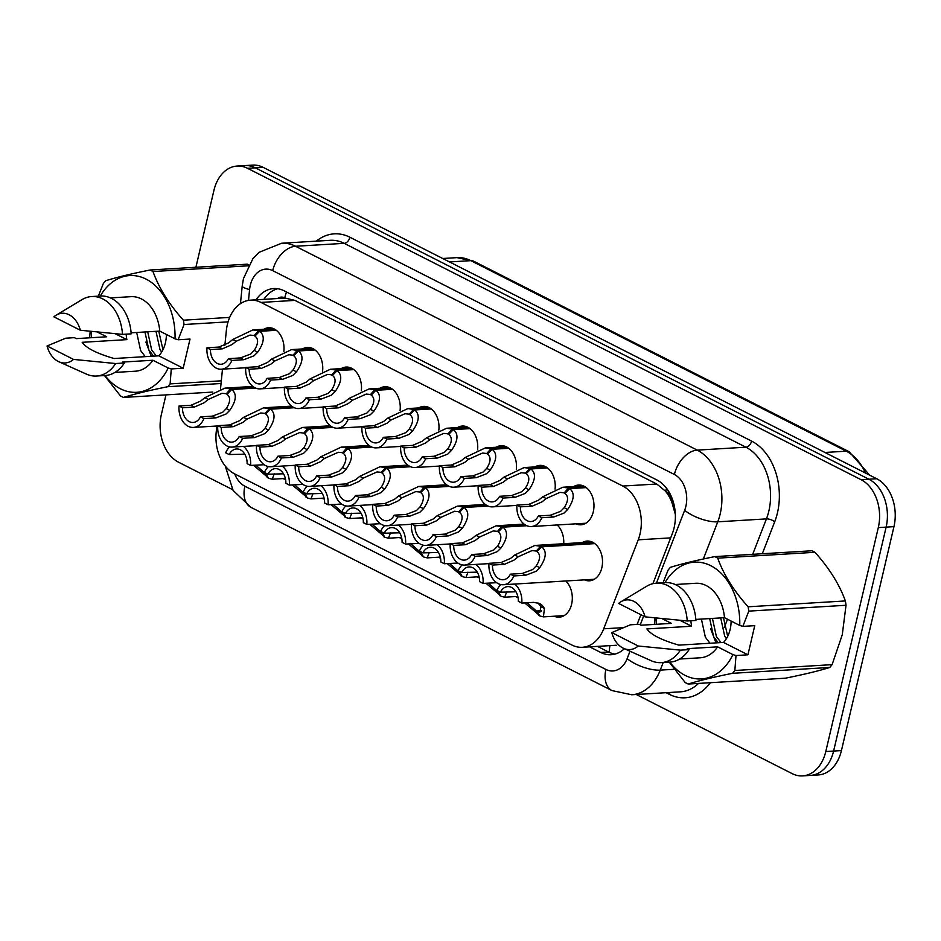 <?xml version="1.0" encoding="UTF-8"?>
<svg xmlns="http://www.w3.org/2000/svg" width="941" height="941" viewBox="0 0 941 941"><rect width="100%" height="100%" fill="white"/><g stroke="black" fill="none" stroke-linecap="round" stroke-linejoin="round"><path stroke-width="1.41" d="M285.546 479.357A19.902 14.221 86.6 0 1 283.029 478.581M324.292 499.024A19.902 14.221 86.6 0 1 321.775 498.236M401.772 538.346A19.902 14.221 86.6 0 1 399.266 537.57M440.517 558.013A19.902 14.221 86.6 0 1 438.012 557.225M479.263 577.68A19.902 14.221 86.6 0 1 476.758 576.892M518.009 597.347A19.902 14.221 86.6 0 1 515.503 596.559M363.026 518.691A19.902 14.221 86.6 0 1 360.521 517.903M565.741 580.985A19.902 14.221 86.6 0 1 571.622 604.169A19.902 14.221 86.6 0 1 559.26 617.167A19.902 14.221 86.6 0 1 554.249 616.214M582.208 542.604A19.902 14.221 86.6 0 1 587.078 541.063A19.902 14.221 86.6 0 1 601.828 567.811A19.902 14.221 86.6 0 1 589.466 580.809A19.902 14.221 86.6 0 1 584.455 579.856M573.669 486.579A19.902 14.221 86.6 0 1 578.539 485.038A19.902 14.221 86.6 0 1 593.289 511.798A19.902 14.221 86.6 0 1 580.926 524.784A19.902 14.221 86.6 0 1 575.916 523.843M216.806 426.026L216.195 432.154A37.322 26.666 -93.4 0 0 234.45 473.77L571.881 645.02A37.322 26.666 -93.4 0 0 582.326 647.29A37.322 26.666 -93.4 0 0 603.699 628.811L638.221 539.828A37.322 26.666 -93.4 0 0 640.033 533.947A37.322 26.666 -93.4 0 0 622.813 486.062L260.986 302.426A37.322 26.666 -93.4 0 0 250.541 300.155A37.322 26.666 -93.4 0 0 226.322 330.785L224.875 345.288M675.344 514.339L671.862 502.294A12.445 8.892 -93.4 0 0 665.722 491.214A37.322 24.09 -63.1 0 1 666.51 488.25M665.722 491.214L665.275 490.99A37.322 26.666 86.6 0 1 671.862 502.294M250.541 300.155L284.429 298.121A37.322 26.666 86.6 0 1 285.205 298.097L284.758 297.862A12.445 8.892 -93.4 0 0 277.548 298.532M665.275 490.99L656.759 484.015L294.933 300.391L285.205 298.097M222.488 369.154L220.512 388.892M557.201 524.972A19.902 14.221 86.6 0 1 563.73 543.71M263.715 329.279A19.902 14.221 86.6 0 1 268.585 327.739A19.902 14.221 86.6 0 1 283.853 351.464M302.461 348.946A19.902 14.221 86.6 0 1 307.331 347.405A19.902 14.221 86.6 0 1 322.598 371.119M341.207 368.601A19.902 14.221 86.6 0 1 346.076 367.061A19.902 14.221 86.6 0 1 361.344 390.786M418.698 407.935A19.902 14.221 86.6 0 1 423.556 406.394A19.902 14.221 86.6 0 1 438.835 430.108M379.952 388.268A19.902 14.221 86.6 0 1 384.81 386.727A19.902 14.221 86.6 0 1 400.09 410.452M534.923 466.924A19.902 14.221 86.6 0 1 539.793 465.383A19.902 14.221 86.6 0 1 555.072 489.097M496.178 447.257A19.902 14.221 86.6 0 1 501.047 445.716A19.902 14.221 86.6 0 1 516.327 469.441M457.444 427.59A19.902 14.221 86.6 0 1 462.302 426.05A19.902 14.221 86.6 0 1 477.581 449.774M195.904 267.256L213.925 190.411A37.322 26.666 86.6 0 1 237.108 166.051L244.931 165.581A37.322 26.666 86.6 0 1 255.376 167.851L868.908 479.228A37.322 26.666 86.6 0 1 886.128 527.125L833.608 751.059A37.322 26.666 86.6 0 1 810.424 775.419A37.322 26.666 86.6 0 0 833.608 751.059L886.128 527.125A37.322 26.666 86.6 0 0 868.908 479.228L255.376 167.851A37.322 26.666 86.6 0 0 244.931 165.581L252.753 165.11A37.322 26.666 86.6 0 1 263.198 167.38L876.73 478.757A37.322 26.666 86.6 0 1 893.95 526.654L841.43 750.589A37.322 26.666 86.6 0 1 818.247 774.949L802.602 775.89A37.322 26.666 86.6 0 1 792.157 773.62L636.245 694.493M652.913 583.679L672.286 533.735A37.322 26.666 -93.4 0 0 674.097 527.854A37.322 26.666 -93.4 0 0 656.877 479.969L284.194 290.816A37.322 26.666 -93.4 0 0 273.749 288.558A37.322 26.666 -93.4 0 0 256.07 299.826M237.108 166.051A37.322 26.666 86.6 0 1 247.554 168.321L861.097 479.698A37.322 26.666 86.6 0 1 878.306 527.595L825.786 751.53A37.322 26.666 86.6 0 1 802.602 775.89M232.639 489.661L178.614 462.243A37.322 26.666 86.6 0 1 161.405 414.346L165.969 394.879M637.116 624.401L640.868 614.72M589.666 646.855L600.699 652.454A37.322 26.666 -93.4 0 0 611.144 654.724A37.322 26.666 -93.4 0 0 624.401 648.714M263.892 299.356A37.322 26.666 86.6 0 1 277.677 288.722M615.038 654.077A37.322 26.666 86.6 0 1 608.521 651.984L597.488 646.385M586.243 487.603L569.611 488.602C574.963 492.837 574.316 499.789 567.67 509.457L564.012 513.08L553.743 517.009L541.828 517.726A18.667 13.339 -93.4 0 1 531.324 526.525A18.667 13.339 -93.4 0 1 516.927 505.094L528.842 504.376L538.581 500.177L542.71 496.789L562.847 487.238L568.505 488.038L585.431 487.026M565.388 492.908L559.93 492.39L546.18 498.554L541.969 501.894L532.335 506.14L520.408 506.858A13.692 9.775 86.6 0 0 531.018 521.549A13.692 9.775 86.6 0 0 538.346 515.962L550.262 515.245L560.613 511.351L564.188 507.693C568.411 501.024 568.646 496.26 564.906 493.402L569.611 488.602M564.082 492.99L568.505 488.038M516.927 505.094L520.408 506.858M538.346 515.962L541.828 517.726M594.771 543.627L541.651 546.815C547.003 551.05 546.356 558.001 539.711 567.67L536.052 571.293L525.796 575.222L513.868 575.939A18.667 13.339 -93.4 0 1 503.364 584.737A18.667 13.339 -93.4 0 1 488.967 563.306L500.883 562.589L510.622 558.389L514.751 555.002L534.888 545.451L540.546 546.262L593.971 543.051M537.429 551.12L531.983 550.603L518.22 556.766L514.021 560.107L504.376 564.353L492.449 565.071A13.692 9.775 86.6 0 0 503.07 579.762A13.692 9.775 86.6 0 0 510.387 574.175L522.302 573.457L532.665 569.564L536.229 565.906C540.452 559.236 540.687 554.472 536.946 551.614L541.651 546.815M536.135 551.203L540.546 546.262M488.967 563.306L492.449 565.071M510.387 574.175L513.868 575.939M514.656 584.055A18.667 13.339 -93.4 0 1 521.808 603.075L533.735 602.358L539.699 603.581L542.345 605.451L544.451 608.462L543.416 616.873L539.746 615.943L537.217 611.415L539.911 612.097L540.969 606.698L537.923 602.863M500.883 584.561A18.667 13.339 -93.4 0 0 496.907 590.43L500.4 592.207L515.962 591.795M524.678 602.899L539.405 615.332M537.217 611.415L541.416 611.156M500.4 592.207A13.692 9.775 86.6 0 1 507.717 586.608A13.692 9.775 86.6 0 1 518.326 601.299L521.808 603.075M538.64 615.379L536.405 611.003L541.581 610.685M526.948 602.758L536.405 611.003M679.92 620.307L691.6 626.236L646.914 628.917C650.925 634.716 661.57 640.115 678.837 645.126L723.523 642.432L747.919 654.818L754.753 625.659L742.849 626.377L739.755 625.447A58.483 41.78 86.6 0 0 712.455 566.611A58.483 41.78 86.6 0 0 665.005 582.632M691.6 626.236A28.124 20.09 86.6 0 1 690.906 620.754M701.398 619.072L705.35 637.175L709.985 643.256M731.11 621.06A28.124 20.09 86.6 0 1 730.134 629.482A28.124 20.09 86.6 0 1 723.523 642.432M712.443 618.413L716.383 636.504L721.018 642.585M709.679 618.578L713.619 636.669L718.254 642.75M723.476 617.755L727.699 636.339M720.712 617.919L724.664 636.01L726.37 638.739M663.064 582.75L668.063 570.164A67.187 48.003 86.6 0 1 670.392 567.341C680.908 564.035 695.681 560.46 714.725 556.613L811.965 550.767A67.187 48.003 86.6 0 1 814.965 552.296L717.712 558.142C723.605 574.539 733.733 590.76 748.119 606.792A67.187 48.003 86.6 0 1 748.777 611.121L742.849 626.377M748.119 606.792L845.371 600.946C839.478 584.537 829.35 568.329 814.965 552.296M845.371 600.946A67.187 48.003 86.6 0 1 846.03 605.275L748.777 611.121M747.919 654.818L736.003 655.536L734.85 670.498L832.103 664.652L842.266 634.775L846.03 605.275M714.725 556.613A67.187 48.003 86.6 0 1 717.712 558.142M618.613 603.428A24.889 17.785 86.6 0 1 620.813 601.828A24.889 17.785 86.6 0 1 645.079 616.849L618.613 603.428M620.813 601.828L646.655 586.255A39.816 28.442 86.6 0 1 656.453 583.149A39.816 28.442 86.6 0 1 687.224 620.978L695.917 620.46A39.816 28.442 86.6 0 0 665.134 582.62L656.453 583.149M645.079 616.849L687.224 620.978M695.834 619.413L724.476 617.684L739.755 625.447M675.168 584.514L695.705 583.279A37.322 26.666 86.6 0 1 724.476 617.684M736.003 655.536L732.921 654.607A58.483 41.78 86.6 0 1 669.78 662.123M656.324 624.295A58.483 41.78 86.6 0 1 656.089 618.014M654.371 624.412L654.901 617.896M734.85 670.498A67.187 48.003 86.6 0 1 732.51 673.309C713.596 677.12 698.822 680.696 688.189 684.036A67.187 48.003 86.6 0 1 685.189 682.519L669.239 662.146M832.103 664.652A67.187 48.003 86.6 0 1 829.762 667.463L732.51 673.309M688.189 684.036L785.441 678.19C804.367 674.379 819.14 670.804 829.762 667.463M638.233 646.008A24.889 17.785 86.6 0 1 623.612 648.361A24.889 17.785 86.6 0 1 611.779 632.587L638.233 646.008L680.378 650.137A39.816 28.442 86.6 0 1 661.229 662.629A39.816 28.442 86.6 0 1 651.137 660.711L623.612 648.361M611.779 632.587L630.458 624.8L639.151 624.283L640.997 625.224L671.415 623.389L661.982 618.602M732.921 654.607L717.63 646.843L687.224 648.678L689.071 649.619A39.816 28.442 86.6 0 1 669.921 662.111L661.229 662.629M689.071 649.619L680.378 650.137M717.63 646.843A37.322 26.666 86.6 0 1 700.186 657.794L679.649 659.029M710.62 628.659L715.96 642.891M715.772 639.998L717.336 642.809M115.19 333.702L126.87 339.63L82.196 342.312C86.196 348.111 96.841 353.51 114.12 358.521L158.794 355.827L183.189 368.213L190.035 339.054L178.12 339.772L175.026 338.842A58.483 41.78 86.6 0 0 147.725 280.006A58.483 41.78 86.6 0 0 100.287 296.027M126.87 339.63A28.124 20.09 86.6 0 1 126.176 334.149M136.68 332.467L140.621 350.57L145.255 356.651M166.381 334.455A28.124 20.09 86.6 0 1 165.404 342.877A28.124 20.09 86.6 0 1 158.794 355.827M147.713 331.808L151.654 349.899L156.288 355.98M144.949 331.973L148.901 350.064L153.536 356.145M158.747 331.15L162.969 349.734M155.994 331.314L159.935 349.405L161.64 352.134M98.334 296.144L103.334 283.559A67.187 48.003 86.6 0 1 105.674 280.747C116.178 277.43 130.952 273.855 149.995 270.02L247.248 264.174A67.187 48.003 86.6 0 1 248.73 264.892M149.995 270.02A67.187 48.003 86.6 0 1 152.995 271.537C158.876 287.934 169.004 304.155 183.389 320.187A67.187 48.003 86.6 0 1 184.048 324.516L178.12 339.772M53.884 316.823A24.889 17.785 86.6 0 1 56.084 315.223A24.889 17.785 86.6 0 1 80.35 330.256L53.884 316.823M56.084 315.223L81.938 299.661A39.816 28.442 86.6 0 1 91.724 296.544A39.816 28.442 86.6 0 1 122.495 334.373L131.187 333.855A39.816 28.442 86.6 0 0 100.416 296.027L91.724 296.544M80.35 330.256L122.495 334.373M131.105 332.808L159.747 331.091L175.026 338.842M110.45 297.909L130.975 296.674A37.322 26.666 86.6 0 1 159.747 331.091M183.189 368.213L171.274 368.931L170.121 383.893A67.187 48.003 86.6 0 1 167.792 386.704C148.866 390.527 134.093 394.103 123.459 397.431A67.187 48.003 86.6 0 1 120.46 395.914L104.51 375.553M171.274 368.931L168.192 368.002A58.483 41.78 86.6 0 1 105.063 375.518M91.595 337.69A58.483 41.78 86.6 0 1 91.359 331.408M89.642 337.807L90.183 331.291M183.389 320.187L229.675 317.399M228.063 321.869L184.048 324.516M248.224 265.809L152.995 271.537M170.121 383.893L221.323 380.823M221.053 383.505L167.792 386.704M123.459 397.431L212.819 392.068M73.516 359.403A24.889 17.785 86.6 0 1 58.883 361.756A24.889 17.785 86.6 0 1 47.05 345.982L73.516 359.403L115.661 363.532A39.816 28.442 86.6 0 1 96.5 376.035A39.816 28.442 86.6 0 1 86.407 374.106L58.883 361.756M47.05 345.982L65.729 338.195L74.421 337.678L76.268 338.619L106.686 336.784L97.252 331.997M168.192 368.002L152.912 360.25L122.495 362.073L124.341 363.014A39.816 28.442 86.6 0 1 105.192 375.506L96.5 376.035M124.341 363.014L115.661 363.532M152.912 360.25A37.322 26.666 86.6 0 1 135.457 371.201L114.92 372.424M145.89 342.054L151.23 356.286M547.497 467.948L530.865 468.947C536.217 473.182 535.57 480.133 528.924 489.791L525.266 493.413L514.998 497.354L503.082 498.06A18.667 13.339 -93.4 0 1 492.578 506.858A18.667 13.339 -93.4 0 1 478.181 485.427L490.096 484.709L499.836 480.51L503.964 477.122L524.102 467.571L529.759 468.383L546.686 467.359M526.642 473.252L521.185 472.735L507.434 478.887L503.223 482.227L493.59 486.473L481.663 487.191A13.692 9.775 86.6 0 0 492.272 501.894A13.692 9.775 86.6 0 0 499.6 496.295L511.516 495.578L521.867 491.696L525.443 488.026C529.665 481.357 529.901 476.593 526.16 473.735L530.865 468.947M525.337 473.323L529.759 468.383M478.181 485.427L481.663 487.191M499.6 496.295L503.082 498.06M508.752 448.281L492.119 449.28C497.483 453.515 496.824 460.467 490.179 470.124L486.521 473.746L476.264 477.687L464.336 478.404A18.667 13.339 -93.4 0 1 453.833 487.191A18.667 13.339 -93.4 0 1 439.435 465.76L451.351 465.042L461.09 460.843L465.219 457.455L485.356 447.904L491.014 448.716L507.94 447.704M487.897 453.586L482.451 453.068L468.689 459.22L464.489 462.572L454.844 466.818L442.929 467.536A13.692 9.775 86.6 0 0 453.538 482.227A13.692 9.775 86.6 0 0 460.855 476.628L472.77 475.911L483.133 472.029L486.697 468.359C490.92 461.702 491.155 456.938 487.414 454.08L492.119 449.28M486.603 453.668L491.014 448.716M439.435 465.76L442.929 467.536M460.855 476.628L464.336 478.404M470.006 428.614L453.386 429.614C458.738 433.848 458.079 440.8 451.433 450.468L447.775 454.091L437.518 458.02L425.591 458.738A18.667 13.339 -93.4 0 1 415.087 467.536A18.667 13.339 -93.4 0 1 400.69 446.105L412.605 445.387L422.356 441.188L426.473 437.8L446.61 428.249L452.268 429.049L469.194 428.037M449.151 433.919L443.705 433.401L429.943 439.565L425.744 442.905L416.098 447.151L404.183 447.869A13.692 9.775 86.6 0 0 414.793 462.56A13.692 9.775 86.6 0 0 422.109 456.973L434.024 456.256L444.387 452.362L447.963 448.704C452.174 442.035 452.409 437.271 448.669 434.413L453.386 429.614M447.857 434.001L452.268 429.049M400.69 446.105L404.183 447.869M422.109 456.973L425.591 458.738M431.26 408.959L414.64 409.958C419.992 414.193 419.345 421.133 412.687 430.802L409.029 434.424L398.772 438.365L386.857 439.071A18.667 13.339 -93.4 0 1 376.341 447.869A18.667 13.339 -93.4 0 1 361.944 426.438L373.871 425.72L383.61 421.521L387.727 418.133L407.865 408.582L413.522 409.394L430.449 408.37M410.405 414.263L404.959 413.746L391.209 419.898L386.998 423.238L377.353 427.485L365.437 428.202A13.692 9.775 86.6 0 0 376.047 442.905A13.692 9.775 86.6 0 0 383.363 437.306L395.279 436.589L405.642 432.707L409.217 429.037C413.428 422.368 413.664 417.604 409.923 414.746L414.64 409.958M409.112 414.334L413.522 409.394M361.944 426.438L365.437 428.202M383.363 437.306L386.857 439.071M475.911 564.388A18.667 13.339 -93.4 0 1 483.062 583.408L496.66 582.702M462.137 564.894A18.667 13.339 -93.4 0 0 458.161 570.764L461.655 572.54L477.216 572.128M485.932 583.232L500.659 595.665M499.389 591.689L502.176 592.101M461.655 572.54A13.692 9.775 86.6 0 1 468.971 566.941A13.692 9.775 86.6 0 1 479.581 581.644L483.062 583.408M498.471 591.748L501 596.276L504.67 597.206L517.809 596.418M499.894 595.712L497.66 591.336L498.577 591.277M488.203 583.102L497.66 591.336M506.728 591.818L504.67 597.206M437.165 544.733A18.667 13.339 -93.4 0 1 444.328 563.741L457.914 563.047M423.391 545.239A18.667 13.339 -93.4 0 0 419.415 551.108L422.909 552.873L438.471 552.461M447.187 563.577L461.925 575.998M460.643 572.034L463.442 572.434M422.909 552.873A13.692 9.775 86.6 0 1 430.225 547.286A13.692 9.775 86.6 0 1 440.835 561.977L444.328 563.741M459.737 572.081L462.254 576.61L465.924 577.539L479.063 576.751M461.149 576.045L458.914 571.669L459.831 571.622M449.457 563.436L458.914 571.669M467.983 572.163L465.924 577.539M398.419 525.066A18.667 13.339 -93.4 0 1 405.583 544.086L419.168 543.38M384.646 525.572A18.667 13.339 -93.4 0 0 380.67 531.442L384.163 533.218L399.737 532.806M408.441 543.91L423.179 556.343M421.897 552.367L424.697 552.767M384.163 533.218A13.692 9.775 86.6 0 1 391.48 527.619A13.692 9.775 86.6 0 1 402.089 542.31L405.583 544.086M420.992 552.426L423.521 556.954L427.179 557.884L440.329 557.084M422.403 556.39L420.18 552.014L421.086 551.955M410.711 543.769L420.18 552.014M429.237 552.496L427.179 557.884M359.674 505.399A18.667 13.339 -93.4 0 1 366.837 524.419L380.423 523.714M345.9 505.905A18.667 13.339 -93.4 0 0 341.936 511.775L345.418 513.551L360.991 513.139M369.695 524.243L384.434 536.676M383.163 532.7L385.951 533.1M345.418 513.551A13.692 9.775 86.6 0 1 352.734 507.952A13.692 9.775 86.6 0 1 363.344 522.655L366.837 524.419M382.246 532.759L384.775 537.287L388.433 538.217L401.584 537.429M383.657 536.723L381.434 532.347L382.34 532.288M371.966 524.113L381.434 532.347M390.503 532.829L388.433 538.217M526.807 525.725L502.917 527.16C508.269 531.394 507.611 538.346 500.965 548.003L497.307 551.626L487.05 555.566L475.123 556.272A18.667 13.339 -93.4 0 1 464.619 565.071A18.667 13.339 -93.4 0 1 450.221 543.639L462.137 542.922L471.876 538.722L476.005 535.335L496.142 525.784L501.8 526.595L525.666 525.16M498.683 531.465L493.237 530.947L479.475 537.099L475.276 540.44L465.63 544.698L453.715 545.404A13.692 9.775 86.6 0 0 464.325 560.107A13.692 9.775 86.6 0 0 471.641 554.508L483.556 553.79L493.919 549.909L497.495 546.239C501.706 539.569 501.941 534.806 498.201 531.947L502.917 527.16M497.389 531.536L501.8 526.595M450.221 543.639L453.715 545.404M471.641 554.508L475.123 556.272M488.061 506.058L464.172 507.493C469.524 511.728 468.877 518.679 462.219 528.336L458.561 531.959L448.304 535.899L436.377 536.617A18.667 13.339 -93.4 0 1 425.873 545.404A18.667 13.339 -93.4 0 1 411.476 523.972L423.391 523.255L433.142 519.056L437.259 515.668L457.397 506.117L463.054 506.928L486.92 505.493M459.937 511.798L454.491 511.281L440.741 517.432L436.53 520.785L426.885 525.031L414.969 525.748A13.692 9.775 86.6 0 0 425.579 540.44A13.692 9.775 86.6 0 0 432.895 534.841L444.811 534.123L455.173 530.242L458.749 526.584C462.96 519.914 463.195 515.15 459.455 512.292L464.172 507.493M458.643 511.88L463.054 506.928M411.476 523.972L414.969 525.748M432.895 534.841L436.377 536.617M449.327 486.391L425.426 487.826C430.778 492.061 430.131 499.012 423.474 508.681L419.815 512.304L409.558 516.233L397.643 516.95A18.667 13.339 -93.4 0 1 387.127 525.748A18.667 13.339 -93.4 0 1 372.73 504.317L384.657 503.6L394.397 499.4L398.514 496.013L418.651 486.462L424.309 487.262L448.175 485.838M421.192 492.131L415.746 491.614L401.995 497.777L397.784 501.118L388.139 505.364L376.224 506.082A13.692 9.775 86.6 0 0 386.833 520.773A13.692 9.775 86.6 0 0 394.15 515.186L406.065 514.468L416.428 510.575L420.004 506.917C424.215 500.247 424.45 495.484 420.709 492.625L425.426 487.826M419.898 492.214L424.309 487.262M372.73 504.317L376.224 506.082M394.15 515.186L397.643 516.95M410.582 466.736L386.68 468.171C392.032 472.406 391.385 479.357 384.728 489.014L381.07 492.637L370.813 496.577L358.897 497.283A18.667 13.339 -93.4 0 1 348.382 506.082A18.667 13.339 -93.4 0 1 333.984 484.65L345.912 483.933L355.651 479.734L359.768 476.346L379.905 466.795L385.575 467.606L409.441 466.171M382.446 472.476L377 471.959L363.25 478.11L359.039 481.451L349.393 485.697L337.478 486.415A13.692 9.775 86.6 0 0 348.088 501.118A13.692 9.775 86.6 0 0 355.404 495.519L367.331 494.801L377.682 490.92L381.258 487.25C385.469 480.58 385.704 475.817 381.964 472.958L386.68 468.171M381.152 472.547L385.575 467.606M333.984 484.65L337.478 486.415M355.404 495.519L358.897 497.283M392.515 389.292L375.894 390.292C381.246 394.526 380.599 401.478 373.942 411.135L370.284 414.758L360.027 418.698L348.111 419.415A18.667 13.339 -93.4 0 1 337.596 428.202A18.667 13.339 -93.4 0 1 323.198 406.771L335.125 406.053L344.865 401.854L348.982 398.466L369.119 388.915L374.789 389.727L391.703 388.715M371.66 394.597L366.214 394.079L352.463 400.231L348.252 403.583L338.607 407.829L326.692 408.547A13.692 9.775 86.6 0 0 337.301 423.238A13.692 9.775 86.6 0 0 344.618 417.639L356.533 416.922L366.896 413.04L370.472 409.37C374.683 402.701 374.918 397.949 371.177 395.091L375.894 390.292M370.366 394.667L374.789 389.727M323.198 406.771L326.692 408.547M344.618 417.639L348.111 419.415M353.769 369.625L337.149 370.625C342.5 374.859 341.854 381.811 335.196 391.48L331.538 395.102L321.281 399.031L309.366 399.749A18.667 13.339 -93.4 0 1 298.85 408.547A18.667 13.339 -93.4 0 1 284.453 387.116L296.38 386.398L306.119 382.199L310.236 378.811L330.373 369.26L336.043 370.06L352.957 369.048M332.914 374.93L327.468 374.412L313.718 380.576L309.507 383.916L299.861 388.163L287.946 388.88A13.692 9.775 86.6 0 0 298.556 403.571A13.692 9.775 86.6 0 0 305.872 397.984L317.799 397.267L328.15 393.373L331.726 389.715C335.937 383.046 336.172 378.282 332.432 375.424L337.149 370.625M331.62 375.012L336.043 370.06M284.453 387.116L287.946 388.88M305.872 397.984L309.366 399.749M315.023 349.97L298.403 350.969C303.755 355.204 303.108 362.144 296.462 371.813L292.792 375.435L282.535 379.364L270.62 380.082A18.667 13.339 -93.4 0 1 260.116 388.88A18.667 13.339 -93.4 0 1 245.719 367.449L257.634 366.731L267.373 362.532L271.49 359.144L291.628 349.593L297.297 350.405L314.223 349.382M294.168 355.263L288.722 354.757L274.972 360.909L270.761 364.249L261.116 368.496L249.2 369.213A13.692 9.775 86.6 0 0 259.81 383.916A13.692 9.775 86.6 0 0 267.126 378.317L279.054 377.6L289.405 373.718L292.98 370.048C297.191 363.379 297.427 358.615 293.686 355.757L298.403 350.969M292.874 355.345L297.297 350.405M245.719 367.449L249.2 369.213M267.126 378.317L270.62 380.082M276.278 330.303L259.657 331.303C265.009 335.537 264.362 342.489 257.716 352.146L254.046 355.769L243.79 359.709L231.874 360.427A18.667 13.339 -93.4 0 1 221.37 369.213A18.667 13.339 -93.4 0 1 206.973 347.782L218.888 347.064L228.628 342.865L232.756 339.478L252.882 329.926L258.552 330.738L275.478 329.726M255.423 335.608L249.977 335.09L236.226 341.242L232.015 344.594L222.37 348.84L210.455 349.558A13.692 9.775 86.6 0 0 221.064 364.249A13.692 9.775 86.6 0 0 228.392 358.65L240.308 357.933L250.659 354.051L254.235 350.381C258.446 343.712 258.681 338.948 254.94 336.102L259.657 331.303M254.129 335.678L258.552 330.738M206.973 347.782L210.455 349.558M228.392 358.65L231.874 360.427M371.836 447.069L347.935 448.504C353.287 452.739 352.64 459.69 345.994 469.347L342.324 472.97L332.067 476.911L320.152 477.628A18.667 13.339 -93.4 0 1 309.648 486.415A18.667 13.339 -93.4 0 1 295.251 464.983L307.166 464.266L316.905 460.067L321.022 456.679L341.16 447.128L346.829 447.94L370.695 446.505M343.7 452.809L338.254 452.292L324.504 458.443L320.293 461.796L310.648 466.042L298.732 466.76A13.692 9.775 86.6 0 0 309.342 481.451A13.692 9.775 86.6 0 0 316.658 475.852L328.585 475.134L338.936 471.253L342.512 467.583C346.723 460.914 346.958 456.162 343.218 453.303L347.935 448.504M342.406 452.88L346.829 447.94M295.251 464.983L298.732 466.76M316.658 475.852L320.152 477.628M333.09 427.402L309.189 428.837C314.541 433.072 313.894 440.023 307.248 449.692L303.578 453.315L293.321 457.244L281.406 457.961A18.667 13.339 -93.4 0 1 270.902 466.76A18.667 13.339 -93.4 0 1 256.505 445.328L268.42 444.611L278.16 440.412L282.276 437.024L302.414 427.473L308.083 428.273L331.95 426.838M304.955 433.142L299.509 432.625L285.758 438.788L281.547 442.129L271.902 446.375L259.987 447.093A13.692 9.775 86.6 0 0 270.596 461.784A13.692 9.775 86.6 0 0 277.913 456.197L289.84 455.479L300.191 451.586L303.767 447.928C307.978 441.258 308.213 436.495 304.472 433.636L309.189 428.837M303.661 433.225L308.083 428.273M256.505 445.328L259.987 447.093M277.913 456.197L281.406 457.961M294.345 407.735L270.443 409.182C275.795 413.417 275.148 420.356 268.503 430.025L264.833 433.648L254.576 437.577L242.66 438.294A18.667 13.339 -93.4 0 1 232.156 447.093A18.667 13.339 -93.4 0 1 217.759 425.661L229.675 424.944L239.414 420.745L243.543 417.357L263.68 407.806L269.338 408.617L293.204 407.182M266.209 413.475L260.763 412.97L247.013 419.121L242.802 422.462L233.168 426.708L221.241 427.426A13.692 9.775 86.6 0 0 231.851 442.129A13.692 9.775 86.6 0 0 239.179 436.53L251.094 435.812L261.445 431.931L265.021 428.261C269.232 421.592 269.479 416.828 265.727 413.969L270.443 409.182M264.915 413.558L269.338 408.617M217.759 425.661L221.241 427.426M239.179 436.53L242.66 438.294M255.599 388.08L231.698 389.515C237.05 393.75 236.403 400.701 229.757 410.358L226.099 413.981L215.83 417.922L203.915 418.639A18.667 13.339 -93.4 0 1 193.411 427.426A18.667 13.339 -93.4 0 1 179.013 405.994L190.929 405.277L200.668 401.078L204.797 397.69L224.934 388.139L230.592 388.951L254.458 387.516M227.475 393.82L222.017 393.303L208.267 399.455L204.056 402.807L194.422 407.053L182.495 407.771A13.692 9.775 86.6 0 0 193.105 422.462A13.692 9.775 86.6 0 0 200.433 416.863L212.348 416.145L222.699 412.264L226.275 408.594C230.498 401.925 230.733 397.161 226.993 394.314L231.698 389.515M226.169 393.891L230.592 388.951M179.013 405.994L182.495 407.771M200.433 416.863L203.915 418.639M320.928 485.744A18.667 13.339 -93.4 0 1 328.091 504.752L341.677 504.058M307.154 486.25A18.667 13.339 -93.4 0 0 303.19 492.119L306.672 493.884L322.245 493.472M330.961 504.588L345.688 517.009M344.418 513.045L347.205 513.445M306.672 493.884A13.692 9.775 86.6 0 1 313.988 488.285A13.692 9.775 86.6 0 1 324.598 502.988L328.091 504.752M343.5 513.092L346.029 517.621L349.699 518.55L362.838 517.762M344.912 517.056L342.689 512.68L343.606 512.633M333.22 504.447L342.689 512.68M351.758 513.174L349.699 518.55M282.182 466.077A18.667 13.339 -93.4 0 1 289.346 485.097L302.931 484.392M268.408 466.583A18.667 13.339 -93.4 0 0 264.445 472.453L267.926 474.229L283.5 473.805M292.216 484.921L306.942 497.354M305.672 493.378L308.46 493.778M267.926 474.229A13.692 9.775 86.6 0 1 275.243 468.63A13.692 9.775 86.6 0 1 285.864 483.321L289.346 485.097M304.755 493.437L307.284 497.954L310.953 498.895L324.092 498.095M306.178 497.401L303.943 493.025L304.86 492.966M294.474 484.78L303.943 493.025M313.012 493.507L310.953 498.895M243.448 446.41A18.667 13.339 -93.4 0 1 250.6 465.43L264.186 464.725M229.675 446.916A18.667 13.339 -93.4 0 0 225.699 452.786L229.181 454.562L244.754 454.15M253.47 465.254L268.197 477.687M266.926 473.711L269.714 474.111M229.181 454.562A13.692 9.775 86.6 0 1 236.509 448.963A13.692 9.775 86.6 0 1 247.118 463.654L250.6 465.43M266.009 473.77L268.538 478.299L272.208 479.228L285.346 478.44M267.432 477.734L265.197 473.358L266.115 473.299M255.729 465.125L265.197 473.358M274.266 473.841L272.208 479.228M670.674 537.876L638.221 539.828M609.262 652.336A37.322 24.09 -63.1 0 1 609.933 645.632M284.758 297.862A37.322 24.09 -63.1 0 1 286.499 291.992M656.759 484.015L622.813 486.062M623.201 627.647L603.699 628.811M294.933 300.391L260.986 302.426M865.426 473.017A49.767 35.558 -93.4 0 0 846.265 451.186L470.853 260.657A49.767 35.558 -93.4 0 0 456.926 257.634L473.746 261.233A12.445 8.034 116.9 0 0 470.853 260.657L449.516 261.939M824.928 452.468L846.265 451.186A12.445 8.034 -63.1 0 1 849.158 451.751L869.707 475.193M263.198 167.38L247.554 168.321M876.73 478.757L861.097 479.698M893.95 526.654L878.306 527.595M841.43 750.589L825.786 751.53M656.406 583.149L684.648 510.34A24.889 17.785 -93.4 0 0 685.86 506.423A24.889 17.785 -93.4 0 0 674.379 474.487L272.702 270.632A24.889 17.785 -93.4 0 0 250.282 285.358A24.889 17.785 -93.4 0 0 249.588 289.546L248.506 300.391M272.702 270.632A24.889 16.068 116.9 0 1 295.556 246.26L697.234 450.116A49.767 35.558 86.6 0 1 720.183 513.974A49.767 35.558 86.6 0 1 717.771 521.82L766.433 518.891A49.767 35.558 -93.4 0 0 768.856 511.045A49.767 35.558 -93.4 0 0 745.895 447.198L344.218 243.343A49.767 35.558 -93.4 0 0 330.291 240.308L281.63 243.237A49.767 35.558 86.6 0 1 295.556 246.26L344.218 243.343A6.222 4.011 -63.1 0 0 349.923 237.25L751.612 441.106A6.222 4.011 -63.1 0 1 745.895 447.198L697.234 450.116A24.889 16.068 116.9 0 0 674.379 474.487M281.63 243.237L259.104 252.306L252.906 258.669L243.437 278.63L242.213 286.017A24.889 3.823 5.7 0 0 249.588 289.546M751.612 441.106A55.989 40.004 86.6 0 1 777.431 512.939A55.989 40.004 86.6 0 1 774.714 521.761L762.304 553.755M710.349 682.707A55.989 40.004 86.6 0 1 669.463 694.387L666.134 692.694M316.341 241.155A55.989 40.004 86.6 0 1 349.923 237.25M663.193 662.511L660.241 670.121L674.309 669.286M234.721 473.911A24.889 17.785 -93.4 0 0 244.872 486.226L605.91 669.451A24.889 17.785 -93.4 0 0 627.129 658.653A24.889 9.41 21.2 0 0 660.241 670.121A49.767 35.558 86.6 0 1 631.752 694.764L680.414 691.835A49.767 35.558 -93.4 0 0 698.504 683.425M684.648 510.34A24.889 9.41 21.2 0 0 717.771 521.82L703.35 558.989M724.323 627.447L727.511 619.237M752.682 554.331L766.433 518.891A6.222 2.353 -158.8 0 1 774.714 521.761M627.129 658.653L630 651.231M640.245 624.836L643.62 616.12M669.674 692.482A6.222 4.011 -63.1 0 1 669.463 694.387M244.872 486.226A24.889 16.068 116.9 0 0 251 507.375L612.026 690.6L631.752 694.764M605.91 669.451A24.889 16.068 116.9 0 0 612.026 690.6M608.521 651.984L600.699 652.454M550.262 515.245L553.743 517.009M564.188 507.693L567.67 509.457M542.71 496.789L546.18 498.554M528.842 504.376L532.335 506.14M522.302 573.457L525.796 575.222M536.229 565.906L539.711 567.67M514.751 555.002L518.22 556.766M500.883 562.589L504.376 564.353M544.451 608.462L540.969 606.698M511.516 495.578L514.998 497.354M525.443 488.026L528.924 489.791M503.964 477.122L507.434 478.887M490.096 484.709L493.59 486.473M472.77 475.911L476.264 477.687M486.697 468.359L490.179 470.124M465.219 457.455L468.689 459.22M451.351 465.042L454.844 466.818M434.024 456.256L437.518 458.02M447.963 448.704L451.433 450.468M426.473 437.8L429.943 439.565M412.605 445.387L416.098 447.151M395.279 436.589L398.772 438.365M409.217 429.037L412.687 430.802M387.727 418.133L391.209 419.898M373.871 425.72L377.353 427.485M483.556 553.79L487.05 555.566M497.495 546.239L500.965 548.003M476.005 535.335L479.475 537.099M462.137 542.922L465.63 544.698M444.811 534.123L448.304 535.899M458.749 526.584L462.219 528.336M437.259 515.668L440.741 517.432M423.391 523.255L426.885 525.031M406.065 514.468L409.558 516.233M420.004 506.917L423.474 508.681M398.514 496.013L401.995 497.777M384.657 503.6L388.139 505.364M367.331 494.801L370.813 496.577M381.258 487.25L384.728 489.014M359.768 476.346L363.25 478.11M345.912 483.933L349.393 485.697M356.533 416.922L360.027 418.698M370.472 409.37L373.942 411.135M348.982 398.466L352.463 400.231M335.125 406.053L338.607 407.829M317.799 397.267L321.281 399.031M331.726 389.715L335.196 391.48M310.236 378.811L313.718 380.576M296.38 386.398L299.861 388.163M279.054 377.6L282.535 379.364M292.98 370.048L296.462 371.813M271.49 359.144L274.972 360.909M257.634 366.731L261.116 368.496M240.308 357.933L243.79 359.709M254.235 350.381L257.716 352.146M232.756 339.478L236.226 341.242M218.888 347.064L222.37 348.84M328.585 475.134L332.067 476.911M342.512 467.583L345.994 469.347M321.022 456.679L324.504 458.443M307.166 464.266L310.648 466.042M289.84 455.479L293.321 457.244M303.767 447.928L307.248 449.692M282.276 437.024L285.758 438.788M268.42 444.611L271.902 446.375M251.094 435.812L254.576 437.577M265.021 428.261L268.503 430.025M243.543 417.357L247.013 419.121M229.675 424.944L233.168 426.708M212.348 416.145L215.83 417.922M226.275 408.594L229.757 410.358M204.797 397.69L208.267 399.455M190.929 405.277L194.422 407.053M616.261 645.255L582.326 647.29M473.746 261.233L849.158 451.751M456.926 257.634L442.717 258.493M225.264 466.077L233.109 490.449L251 507.375M242.213 286.017L240.449 303.661M531.324 526.525L585.796 523.243M562.847 487.238L583.549 485.991M503.364 584.737L594.336 579.268M534.888 545.451L592.089 542.004M543.416 616.873L564.13 615.626M492.578 506.858L516.903 505.399M524.102 467.571L544.804 466.324M453.833 487.191L478.157 485.732M485.356 447.904L506.07 446.657M415.087 467.536L439.412 466.066M446.61 428.249L467.324 427.002M376.341 447.869L400.666 446.41M407.865 408.582L428.578 407.335M464.619 565.071L488.944 563.612M496.142 525.784L524.078 524.102M425.873 545.404L450.198 543.945M457.397 506.117L485.333 504.447M387.127 525.748L411.452 524.278M418.651 486.462L446.599 484.78M348.382 506.082L372.707 504.623M379.905 466.795L407.853 465.113M337.596 428.202L361.92 426.744M369.119 388.915L389.833 387.668M298.85 408.547L323.175 407.077M330.373 369.26L351.087 368.013M260.116 388.88L284.441 387.421M291.628 349.593L312.341 348.346M221.37 369.213L245.695 367.755M252.882 329.926L273.596 328.68M309.648 486.415L333.973 484.956M341.16 447.128L369.107 445.446M270.902 466.76L295.227 465.289M302.414 427.473L330.362 425.791M232.156 447.093L256.481 445.634M263.68 407.806L291.616 406.124M193.411 427.426L217.736 425.967M224.934 388.139L252.87 386.457"/></g></svg>
